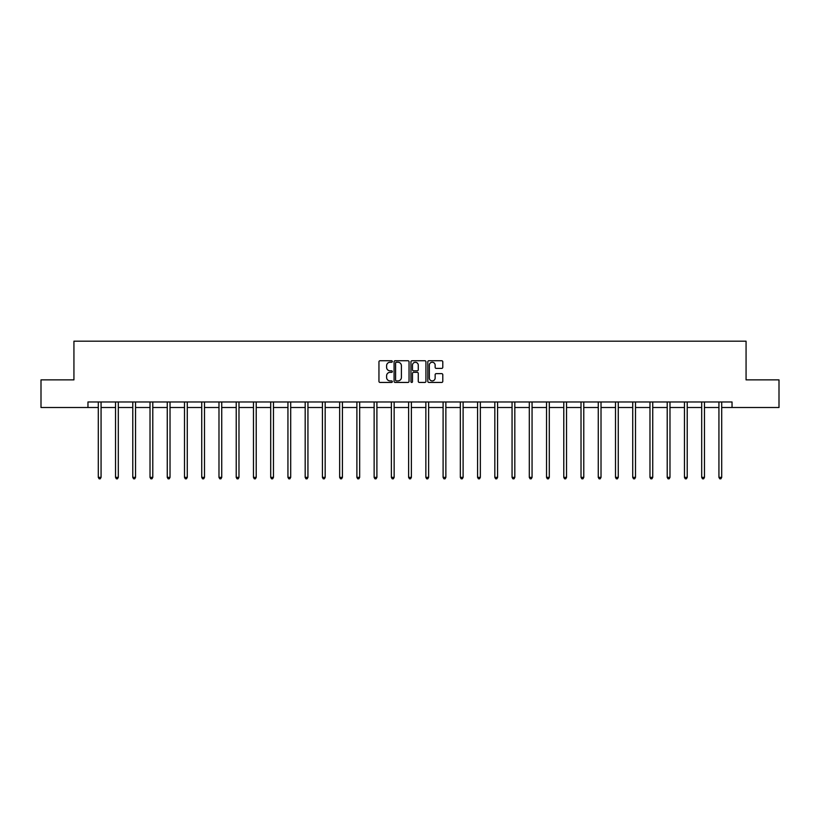 <?xml version="1.0" encoding="UTF-8"?>
<svg xmlns="http://www.w3.org/2000/svg" width="820" height="820" viewBox="0 0 820 820"><rect width="100%" height="100%" fill="white"/><g stroke="black" fill="none" stroke-linecap="round" stroke-linejoin="round"><path stroke-width="1.23" d="M392.319 361.497A0.758 0.758 0 0 0 391.56 360.738L380.029 360.738A1.087 1.087 0 0 0 378.953 361.825L378.953 381.351A1.087 1.087 0 0 0 380.029 382.438L391.56 382.438A0.758 0.758 0 0 0 392.319 381.679A0.758 0.758 0 0 0 391.56 380.91L390.064 380.91A3.475 3.475 0 0 1 386.599 377.446L386.599 375.816A3.475 3.475 0 0 1 390.064 372.341L391.56 372.341A0.758 0.758 0 0 0 392.319 371.583A0.758 0.758 0 0 0 391.56 370.824L390.064 370.824A3.475 3.475 0 0 1 386.599 367.36L386.599 365.73A3.475 3.475 0 0 1 390.064 362.255L391.56 362.255A0.758 0.758 0 0 0 392.319 361.497M441.703 368.385A1.087 1.087 0 0 0 442.79 367.298L442.79 361.825A1.087 1.087 0 0 0 441.703 360.738L428.901 360.738A1.087 1.087 0 0 0 427.814 361.825L427.814 381.351A1.087 1.087 0 0 0 428.901 382.438L441.703 382.438A1.087 1.087 0 0 0 442.79 381.351L442.79 374.73A1.087 1.087 0 0 0 441.703 373.643L436.219 373.643A1.087 1.087 0 0 0 435.143 374.73L435.143 378.01A2.901 2.901 0 0 1 432.242 380.91A2.901 2.901 0 0 1 429.331 378.01L429.331 365.156A2.901 2.901 0 0 1 432.242 362.255A2.901 2.901 0 0 1 435.143 365.156L435.143 367.298A1.087 1.087 0 0 0 436.219 368.385L441.703 368.385M87.965 407.499L41 407.499L41 379.875L73.933 379.875L73.933 341.192L746.067 341.192L746.067 379.875L779 379.875L779 407.499L732.034 407.499L732.034 401.974L87.965 401.974L87.965 407.499L98.297 407.499M409.047 361.825A1.087 1.087 0 0 0 407.97 360.738L395.168 360.738A1.087 1.087 0 0 0 394.082 361.825L394.082 381.351A1.087 1.087 0 0 0 395.168 382.438L407.97 382.438A1.087 1.087 0 0 0 409.047 381.351L409.047 361.825M412.029 360.738L424.832 360.738A1.087 1.087 0 0 1 425.918 361.825L425.918 381.351A1.087 1.087 0 0 1 424.832 382.438L419.358 382.438A1.087 1.087 0 0 1 418.272 381.351L418.272 373.428A1.087 1.087 0 0 0 417.185 372.341L413.557 372.341A1.087 1.087 0 0 0 412.47 373.428L412.47 381.679A0.758 0.758 0 0 1 411.712 382.438A0.758 0.758 0 0 1 410.953 381.679L410.953 361.825A1.087 1.087 0 0 1 412.029 360.738M101.065 407.499L115.538 407.499M118.305 407.499L132.778 407.499M135.546 407.499L150.019 407.499M152.786 407.499L167.26 407.499M170.027 407.499L184.5 407.499M187.267 407.499L201.74 407.499M204.498 407.499L218.981 407.499M221.738 407.499L236.221 407.499M238.979 407.499L253.462 407.499M256.219 407.499L270.702 407.499M273.46 407.499L287.943 407.499M290.7 407.499L305.183 407.499M307.941 407.499L322.424 407.499M325.181 407.499L339.654 407.499M342.422 407.499L356.895 407.499M359.662 407.499L374.135 407.499M376.903 407.499L391.376 407.499M394.143 407.499L408.616 407.499M411.384 407.499L425.857 407.499M428.624 407.499L443.097 407.499M445.865 407.499L460.338 407.499M463.105 407.499L477.578 407.499M480.346 407.499L494.819 407.499M497.576 407.499L512.059 407.499M514.816 407.499L529.3 407.499M532.057 407.499L546.54 407.499M549.297 407.499L563.781 407.499M566.538 407.499L581.021 407.499M583.778 407.499L598.262 407.499M601.019 407.499L615.502 407.499M618.259 407.499L632.732 407.499M635.5 407.499L649.973 407.499M652.74 407.499L667.213 407.499M669.981 407.499L684.454 407.499M687.221 407.499L701.694 407.499M704.462 407.499L718.935 407.499M721.702 407.499L732.034 407.499M396.357 362.255A0.758 0.758 0 0 0 395.599 363.014L395.599 380.152A0.758 0.758 0 0 0 396.357 380.91L397.936 380.91A3.475 3.475 0 0 0 401.4 377.446L401.4 365.73A3.475 3.475 0 0 0 397.936 362.255L396.357 362.255M418.272 365.218A2.901 2.901 0 0 0 415.371 362.307A2.901 2.901 0 0 0 412.47 365.218L412.47 369.738A1.087 1.087 0 0 0 413.557 370.824L417.185 370.824A1.087 1.087 0 0 0 418.272 369.738L418.272 365.218M101.208 401.974L101.147 402.138A1.107 1.107 0 0 0 101.065 402.548L101.065 477.373L98.297 477.373L98.297 402.548A1.107 1.107 0 0 0 98.226 402.138L98.154 401.974M101.065 477.373L100.235 478.808L99.128 478.808L98.297 477.373M118.449 401.974L118.387 402.138A1.107 1.107 0 0 0 118.305 402.548L118.305 477.373L115.538 477.373L115.538 402.548A1.107 1.107 0 0 0 115.456 402.138L115.394 401.974M118.305 477.373L117.475 478.808L116.368 478.808L115.538 477.373M135.689 401.974L135.628 402.138A1.107 1.107 0 0 0 135.546 402.548L135.546 477.373L132.778 477.373L132.778 402.548A1.107 1.107 0 0 0 132.696 402.138L132.635 401.974M135.546 477.373L134.716 478.808L133.609 478.808L132.778 477.373M152.93 401.974L152.858 402.138A1.107 1.107 0 0 0 152.786 402.548L152.786 477.373L150.019 477.373L150.019 402.548A1.107 1.107 0 0 0 149.937 402.138L149.875 401.974M152.786 477.373L151.956 478.808L150.849 478.808L150.019 477.373M170.171 401.974L170.099 402.138A1.107 1.107 0 0 0 170.027 402.548L170.027 477.373L167.26 477.373L167.26 402.548A1.107 1.107 0 0 0 167.177 402.138L167.116 401.974M170.027 477.373L169.197 478.808L168.09 478.808L167.26 477.373M187.411 401.974L187.339 402.138A1.107 1.107 0 0 0 187.267 402.548L187.267 477.373L184.5 477.373L184.5 402.548A1.107 1.107 0 0 0 184.418 402.138L184.357 401.974M187.267 477.373L186.437 478.808L185.33 478.808L184.5 477.373M204.651 401.974L204.58 402.138A1.107 1.107 0 0 0 204.498 402.548L204.498 477.373L201.74 477.373L201.74 402.548A1.107 1.107 0 0 0 201.659 402.138L201.597 401.974M204.498 477.373L203.678 478.808L202.571 478.808L201.74 477.373M221.892 401.974L221.82 402.138A1.107 1.107 0 0 0 221.738 402.548L221.738 477.373L218.981 477.373L218.981 402.548A1.107 1.107 0 0 0 218.899 402.138L218.837 401.974M221.738 477.373L220.918 478.808L219.811 478.808L218.981 477.373M239.132 401.974L239.061 402.138A1.107 1.107 0 0 0 238.979 402.548L238.979 477.373L236.221 477.373L236.221 402.548A1.107 1.107 0 0 0 236.139 402.138L236.078 401.974M238.979 477.373L238.159 478.808L237.052 478.808L236.221 477.373M256.363 401.974L256.301 402.138A1.107 1.107 0 0 0 256.219 402.548L256.219 477.373L253.462 477.373L253.462 402.548A1.107 1.107 0 0 0 253.38 402.138L253.318 401.974M256.219 477.373L255.389 478.808L254.292 478.808L253.462 477.373M273.603 401.974L273.542 402.138A1.107 1.107 0 0 0 273.46 402.548L273.46 477.373L270.702 477.373L270.702 402.548A1.107 1.107 0 0 0 270.62 402.138L270.559 401.974M273.46 477.373L272.63 478.808L271.533 478.808L270.702 477.373M290.844 401.974L290.782 402.138A1.107 1.107 0 0 0 290.7 402.548L290.7 477.373L287.943 477.373L287.943 402.548A1.107 1.107 0 0 0 287.861 402.138L287.789 401.974M290.7 477.373L289.87 478.808L288.773 478.808L287.943 477.373M308.084 401.974L308.023 402.138A1.107 1.107 0 0 0 307.941 402.548L307.941 477.373L305.183 477.373L305.183 402.548A1.107 1.107 0 0 0 305.101 402.138L305.03 401.974M307.941 477.373L307.111 478.808L306.003 478.808L305.183 477.373M325.325 401.974L325.263 402.138A1.107 1.107 0 0 0 325.181 402.548L325.181 477.373L322.424 477.373L322.424 402.548A1.107 1.107 0 0 0 322.342 402.138L322.27 401.974M325.181 477.373L324.351 478.808L323.244 478.808L322.424 477.373M342.565 401.974L342.504 402.138A1.107 1.107 0 0 0 342.422 402.548L342.422 477.373L339.654 477.373L339.654 402.548A1.107 1.107 0 0 0 339.582 402.138L339.511 401.974M342.422 477.373L341.591 478.808L340.484 478.808L339.654 477.373M359.806 401.974L359.744 402.138A1.107 1.107 0 0 0 359.662 402.548L359.662 477.373L356.895 477.373L356.895 402.548A1.107 1.107 0 0 0 356.823 402.138L356.751 401.974M359.662 477.373L358.832 478.808L357.725 478.808L356.895 477.373M377.046 401.974L376.985 402.138A1.107 1.107 0 0 0 376.903 402.548L376.903 477.373L374.135 477.373L374.135 402.548A1.107 1.107 0 0 0 374.063 402.138L373.992 401.974M376.903 477.373L376.072 478.808L374.965 478.808L374.135 477.373M394.287 401.974L394.225 402.138A1.107 1.107 0 0 0 394.143 402.548L394.143 477.373L391.376 477.373L391.376 402.548A1.107 1.107 0 0 0 391.294 402.138L391.232 401.974M394.143 477.373L393.313 478.808L392.206 478.808L391.376 477.373M411.527 401.974L411.466 402.138A1.107 1.107 0 0 0 411.384 402.548L411.384 477.373L408.616 477.373L408.616 402.548A1.107 1.107 0 0 0 408.534 402.138L408.473 401.974M411.384 477.373L410.553 478.808L409.446 478.808L408.616 477.373M428.768 401.974L428.706 402.138A1.107 1.107 0 0 0 428.624 402.548L428.624 477.373L425.857 477.373L425.857 402.548A1.107 1.107 0 0 0 425.775 402.138L425.713 401.974M428.624 477.373L427.794 478.808L426.687 478.808L425.857 477.373M446.008 401.974L445.936 402.138A1.107 1.107 0 0 0 445.865 402.548L445.865 477.373L443.097 477.373L443.097 402.548A1.107 1.107 0 0 0 443.015 402.138L442.954 401.974M445.865 477.373L445.034 478.808L443.928 478.808L443.097 477.373M463.249 401.974L463.177 402.138A1.107 1.107 0 0 0 463.105 402.548L463.105 477.373L460.338 477.373L460.338 402.548A1.107 1.107 0 0 0 460.256 402.138L460.194 401.974M463.105 477.373L462.275 478.808L461.168 478.808L460.338 477.373M480.489 401.974L480.417 402.138A1.107 1.107 0 0 0 480.346 402.548L480.346 477.373L477.578 477.373L477.578 402.548A1.107 1.107 0 0 0 477.496 402.138L477.435 401.974M480.346 477.373L479.515 478.808L478.408 478.808L477.578 477.373M497.73 401.974L497.658 402.138A1.107 1.107 0 0 0 497.576 402.548L497.576 477.373L494.819 477.373L494.819 402.548A1.107 1.107 0 0 0 494.737 402.138L494.675 401.974M497.576 477.373L496.756 478.808L495.649 478.808L494.819 477.373M514.97 401.974L514.898 402.138A1.107 1.107 0 0 0 514.816 402.548L514.816 477.373L512.059 477.373L512.059 402.548A1.107 1.107 0 0 0 511.977 402.138L511.916 401.974M514.816 477.373L513.996 478.808L512.889 478.808L512.059 477.373M532.211 401.974L532.139 402.138A1.107 1.107 0 0 0 532.057 402.548L532.057 477.373L529.3 477.373L529.3 402.548A1.107 1.107 0 0 0 529.218 402.138L529.156 401.974M532.057 477.373L531.227 478.808L530.13 478.808L529.3 477.373M549.441 401.974L549.38 402.138A1.107 1.107 0 0 0 549.297 402.548L549.297 477.373L546.54 477.373L546.54 402.548A1.107 1.107 0 0 0 546.458 402.138L546.397 401.974M549.297 477.373L548.467 478.808L547.37 478.808L546.54 477.373M566.681 401.974L566.62 402.138A1.107 1.107 0 0 0 566.538 402.548L566.538 477.373L563.781 477.373L563.781 402.548A1.107 1.107 0 0 0 563.699 402.138L563.637 401.974M566.538 477.373L565.708 478.808L564.611 478.808L563.781 477.373M583.922 401.974L583.861 402.138A1.107 1.107 0 0 0 583.778 402.548L583.778 477.373L581.021 477.373L581.021 402.548A1.107 1.107 0 0 0 580.939 402.138L580.867 401.974M583.778 477.373L582.948 478.808L581.841 478.808L581.021 477.373M601.162 401.974L601.101 402.138A1.107 1.107 0 0 0 601.019 402.548L601.019 477.373L598.262 477.373L598.262 402.548A1.107 1.107 0 0 0 598.18 402.138L598.108 401.974M601.019 477.373L600.189 478.808L599.082 478.808L598.262 477.373M618.403 401.974L618.341 402.138A1.107 1.107 0 0 0 618.259 402.548L618.259 477.373L615.502 477.373L615.502 402.548A1.107 1.107 0 0 0 615.42 402.138L615.348 401.974M618.259 477.373L617.429 478.808L616.322 478.808L615.502 477.373M635.643 401.974L635.582 402.138A1.107 1.107 0 0 0 635.5 402.548L635.5 477.373L632.732 477.373L632.732 402.548A1.107 1.107 0 0 0 632.661 402.138L632.589 401.974M635.5 477.373L634.67 478.808L633.563 478.808L632.732 477.373M652.884 401.974L652.822 402.138A1.107 1.107 0 0 0 652.74 402.548L652.74 477.373L649.973 477.373L649.973 402.548A1.107 1.107 0 0 0 649.901 402.138L649.829 401.974M652.74 477.373L651.91 478.808L650.803 478.808L649.973 477.373M670.124 401.974L670.063 402.138A1.107 1.107 0 0 0 669.981 402.548L669.981 477.373L667.213 477.373L667.213 402.548A1.107 1.107 0 0 0 667.142 402.138L667.07 401.974M669.981 477.373L669.151 478.808L668.044 478.808L667.213 477.373M687.365 401.974L687.303 402.138A1.107 1.107 0 0 0 687.221 402.548L687.221 477.373L684.454 477.373L684.454 402.548A1.107 1.107 0 0 0 684.372 402.138L684.31 401.974M687.221 477.373L686.391 478.808L685.284 478.808L684.454 477.373M704.605 401.974L704.544 402.138A1.107 1.107 0 0 0 704.462 402.548L704.462 477.373L701.694 477.373L701.694 402.548A1.107 1.107 0 0 0 701.612 402.138L701.551 401.974M704.462 477.373L703.632 478.808L702.525 478.808L701.694 477.373M721.846 401.974L721.774 402.138A1.107 1.107 0 0 0 721.702 402.548L721.702 477.373L718.935 477.373L718.935 402.548A1.107 1.107 0 0 0 718.853 402.138L718.791 401.974M721.702 477.373L720.872 478.808L719.765 478.808L718.935 477.373"/></g></svg>
